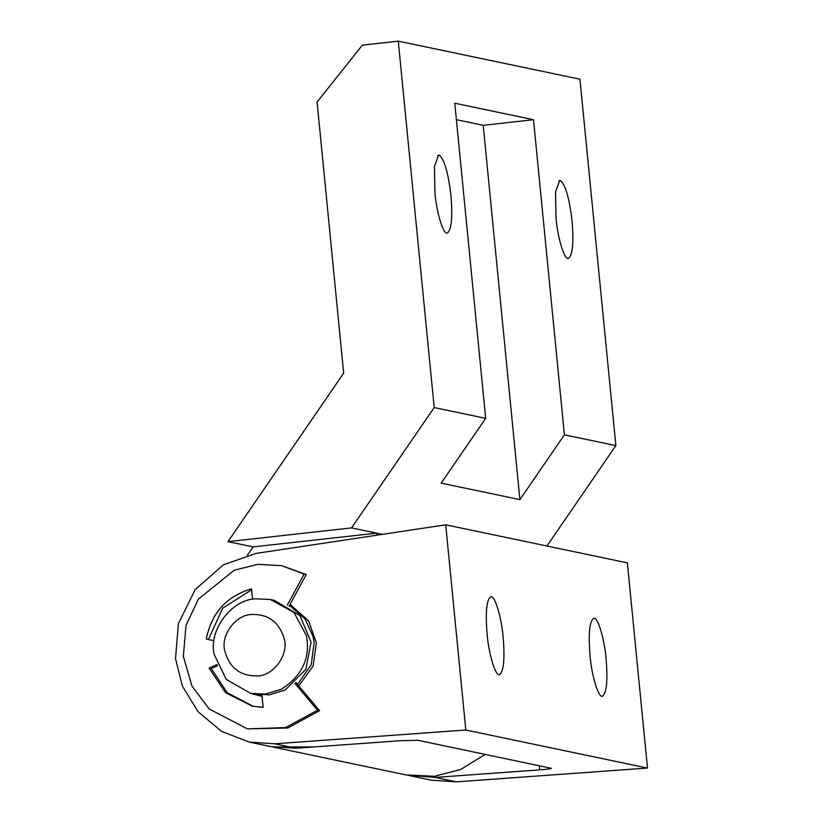 <?xml version="1.0" encoding="UTF-8"?>
<svg xmlns="http://www.w3.org/2000/svg" width="823" height="823" viewBox="0 0 823 823"><rect width="100%" height="100%" fill="white"/><g stroke="black" fill="none" stroke-linecap="round" stroke-linejoin="round"><path stroke-width="1.23" d="M217.457 665.735L211.274 668.585L209.155 668.132L216.974 664.542M209.155 668.132L225.533 692.637L252.208 706.144L263.165 707.369L261.971 695.126M287.278 605.214L304.109 574.073L281.631 565.679L257.897 564.331L234.267 570.216L198.405 599.103L186.008 625.357L183.344 656.322L191.965 686.032L209.176 708.994L247.445 728.9L285.674 727.553L317.462 710.218L294.901 683.388M251.643 589.782L222.714 608.176L208.425 639.533L214.052 640.736L206.306 639.09C211.429 613.012 226.51 596.253 251.54 588.815L252.568 599.329M211.274 668.585L227.23 692.699L253.278 706.36M247.445 728.9L287.793 727.995L319.581 710.66L295.889 682.493M289.068 606.273L306.228 574.516L281.631 565.679M319.581 710.66L317.462 710.218M306.228 574.516L304.109 574.073M208.425 639.533L206.306 639.09M281.404 689.232L265.273 694.098L250.768 693.408L226.202 679.386L214.268 654.563C208.075 630.994 231.325 599.216 255.932 598.825L270.438 599.525L293.955 612.435L306.434 635.685C310.569 657.865 302.226 675.714 281.404 689.232M270.438 599.525L274.224 600.317L299.891 615.583L311.094 642.063L305.837 669.366L285.18 690.024L269.059 694.89L250.768 693.408M284.1 638.247C289.202 653.647 274.203 675.642 257.558 675.909C240.203 676.259 229.247 667.762 224.679 650.417C220.677 635.222 235.676 614.73 251.54 614.483C267.979 613.907 278.832 621.828 284.1 638.247M289.531 605.419L305.127 619.009L313.244 637.105L314.129 642.691L311.197 664.778L297.494 684.397M262.002 695.538L256.076 694.489M602.796 695.991C599.113 699.715 591.716 676.722 590.04 655.54C588.27 633.443 589.515 621.046 593.774 618.351C597.508 616.005 604.494 638.71 606.088 658.904C607.827 679.88 606.736 692.246 602.796 695.991L602.395 696.093M499.849 674.428C496.176 678.152 488.78 655.159 487.103 633.977C485.333 611.88 486.578 599.483 490.837 596.788C494.561 594.443 501.557 617.157 503.151 637.341C504.89 658.328 503.789 670.683 499.849 674.428L499.448 674.531M290.077 604.411L308.625 620.912L316.361 642.928L313.121 666.023L298.749 685.888M262.095 696.423L251.025 693.46M249.266 742.089L221.572 731.39L198.055 711.71L182.325 685.991L175.515 658.606L178.426 623.577L195.154 589.628L223.403 564.825L256.035 553.406L445.706 524.817L465.818 730.011L274.707 743.807L249.266 742.089L270.458 746.533L295.899 748.241L400.462 740.7L417.909 740.289L551.441 768.343M551.132 768.188C552.11 768.641 548.313 769.196 539.734 769.865L539.322 765.719M407.776 775.266L435.182 777.416L539.734 769.865M435.182 777.416L456.374 781.85L647.485 768.065L627.363 562.87L445.706 524.817M456.374 781.85L430.933 780.142L409.741 775.698M465.818 730.011L647.485 768.065M450.953 195.74C448.37 173.468 444.595 160.022 439.616 155.393L438.597 155.187L434.451 166.421L434.904 192.376C436.571 213.486 443.947 236.468 447.63 232.837C451.58 229.164 452.691 216.799 450.953 195.74M572.057 221.099C569.475 198.837 565.699 185.381 560.72 180.762L559.712 180.556L555.566 191.78L556.009 217.745C557.685 238.855 565.051 261.827 568.734 258.206C572.695 254.533 573.806 242.157 572.057 221.099M483.204 125.312L533.499 119.716L454.78 103.225L485.673 418.351L441.179 483.132L519.899 499.623L483.204 125.312L456.395 119.695M519.899 499.623L564.403 434.832L533.499 119.716M405.883 774.896L434.41 776.305L460.736 769.474L485.189 754.382M247.445 555.124L253.083 546.904L376.697 533.15L376.903 535.187M253.083 546.904L227.961 541.647L351.565 527.893L382.448 534.353M313.964 746.934L272.434 746.924M227.961 541.647L343.664 373.189L317.081 102.042L362.346 45.152L398.281 41.15L434.205 407.57L485.673 418.351M434.205 407.57L351.565 527.893M564.403 434.832L615.871 445.613L546.914 546.019M398.281 41.15L579.937 79.193L615.871 445.613M274.707 743.807L295.899 748.241M437.661 155.609L439.616 155.393M558.766 180.978L560.72 180.762M257.589 694.838L262.033 695.764M405.801 774.875L274.398 747.356"/></g></svg>
